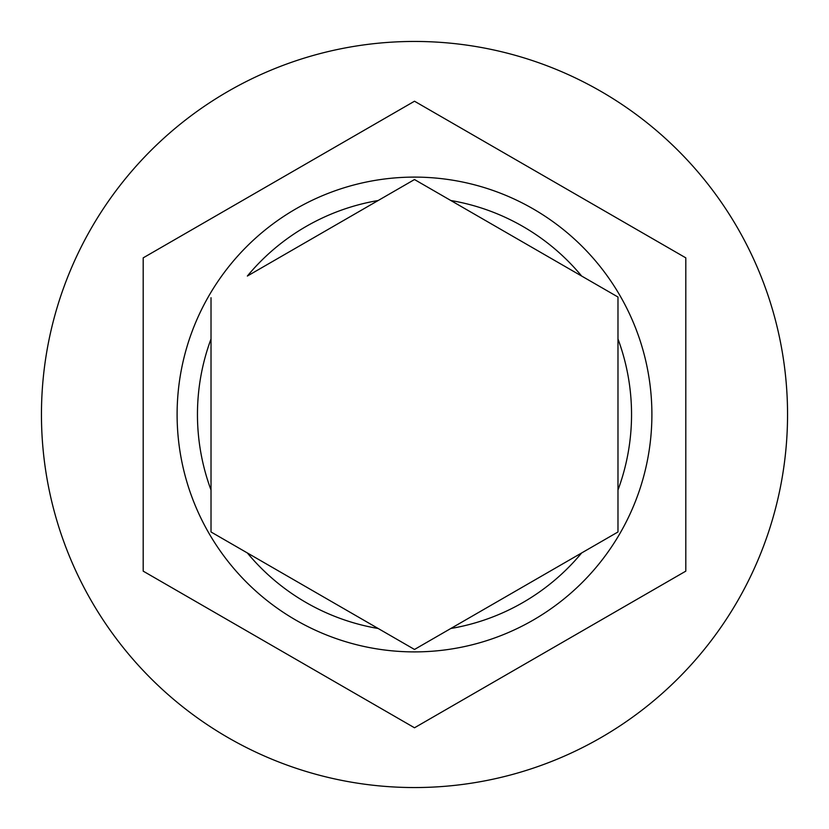 <?xml version="1.0" encoding="UTF-8"?>
<svg xmlns="http://www.w3.org/2000/svg" width="829" height="829" viewBox="0 0 829 829"><rect width="100%" height="100%" fill="white"/><g stroke="black" fill="none" stroke-linecap="round" stroke-linejoin="round"><path stroke-width="1.24" d="M177.105 414.5A237.395 237.395 0 0 1 414.5 177.105A237.395 237.395 0 0 1 651.895 414.5A237.395 237.395 0 0 1 414.5 651.895A237.395 237.395 0 0 1 177.105 414.5A237.395 237.395 0 0 0 414.5 651.895A237.395 237.395 0 0 0 651.895 414.5M211.022 297.725L211.022 531.98L414.5 649.459L617.978 531.98L617.978 297.02L414.5 179.541L247.353 276.047A217.043 217.043 0 0 1 378.169 200.514M787.55 414.5A373.05 373.05 0 0 0 414.5 41.45A373.05 373.05 0 0 0 41.45 414.5A373.05 373.05 0 0 0 414.5 787.55A373.05 373.05 0 0 0 787.55 414.5M685.811 257.86L414.5 101.221L143.189 257.86L143.189 571.14L414.5 727.779L685.811 571.14L685.811 257.86M450.831 200.514A217.043 217.043 0 0 1 581.647 276.047L617.978 297.02M617.978 531.98L581.647 552.953A217.043 217.043 0 0 1 450.831 628.486M414.5 649.459L413.889 649.107M211.022 338.968A217.043 217.043 0 0 0 211.022 490.032M617.978 490.032A217.043 217.043 0 0 0 617.978 338.968M247.353 552.953A217.043 217.043 0 0 0 378.169 628.486"/></g></svg>
